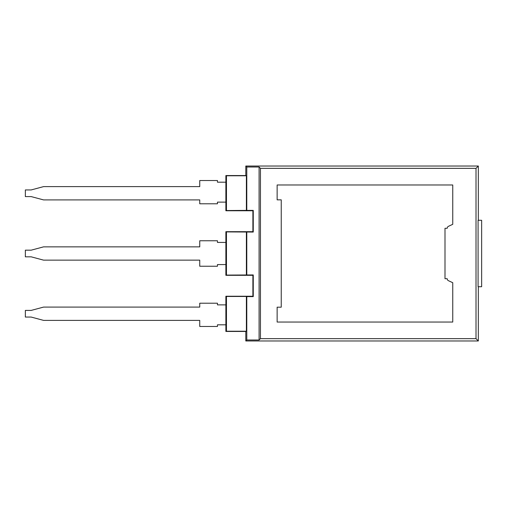 <?xml version="1.0" encoding="UTF-8"?>
<svg xmlns="http://www.w3.org/2000/svg" width="507" height="507" viewBox="0 0 507 507"><rect width="100%" height="100%" fill="white"/><g stroke="black" fill="none" stroke-linecap="round" stroke-linejoin="round"><path stroke-width="0.76" d="M478.088 220.285L478.088 286.715L481.65 286.715L481.65 220.285L478.088 220.285M246.383 331.229L246.383 296.462L226.458 296.462L226.458 331.229L246.383 331.229L245.806 331.451L245.806 340.97L246.782 339.994L246.782 296.614L246.383 296.462M226.458 331.229L225.875 331.451L225.875 296.24L252.892 296.24L252.892 275.314L253.259 274.94L253.259 296.614L246.782 296.614M225.875 231.686L252.892 231.686L225.875 231.686L225.875 275.314L225.875 231.686L226.458 231.908L226.458 275.092L225.875 275.314L252.892 275.314L252.892 296.24L253.259 296.614M252.892 210.76L225.875 210.76L225.875 175.549L226.458 175.771L226.458 210.538L225.875 210.76L252.892 210.76L252.892 231.686L252.892 210.76L253.259 210.386L253.259 232.06L226.458 231.908M252.892 231.686L253.259 232.06M226.458 275.092L253.259 274.94M259.09 339.994L259.09 167.006L260.459 168.343L260.459 338.657L259.09 339.994L246.782 339.994M226.458 210.538L246.782 210.386L246.782 167.006L259.09 167.006M246.782 210.386L253.259 210.386M246.782 274.94L246.782 232.06M246.383 210.538L246.383 175.771L226.458 175.771M260.459 168.343L476.016 168.343L478.329 166.03L478.329 220.285L478.329 166.03L245.806 166.03L246.782 167.006M478.329 166.03L245.806 166.03L245.806 175.549L246.383 175.771M246.383 275.092L246.383 231.908M252.892 296.24L225.875 296.24L225.875 331.451L245.806 331.451L245.806 340.97L478.329 340.97L476.016 338.657L260.459 338.657M476.016 168.343L476.016 338.657M478.329 340.97L478.329 286.715L478.329 340.97L245.806 340.97M225.875 296.24L226.458 296.462M225.875 175.549L245.806 175.549L225.875 175.549L225.875 210.76M225.875 202.122L225.875 182.19L217.459 182.19L217.459 180.53L199.745 180.53L199.745 186.62L43.564 186.62L31.161 189.941L25.35 189.941L25.35 196.589L31.161 196.589L43.564 199.91L199.745 199.91L199.745 203.782L217.459 203.782L217.459 202.122L225.875 202.122M225.875 324.81L225.875 304.878L217.459 304.878L217.459 303.218L199.745 303.218L199.745 307.09L43.564 307.09L31.161 310.411L25.35 310.411L25.35 317.059L31.161 317.059L43.564 320.38L199.745 320.38L199.745 326.47L217.459 326.47L217.459 324.81L225.875 324.81M225.875 264.572L225.875 242.428L217.459 242.428L217.459 240.768L199.745 240.768L199.745 246.858L43.564 246.858L31.161 250.179L25.35 250.179L25.35 256.821L31.161 256.821L43.564 260.142L199.745 260.142L199.745 266.232L217.459 266.232L217.459 264.572L225.875 264.572M225.875 275.314L252.892 275.314M225.875 331.451L245.806 331.451M245.806 166.03L245.806 175.549M448.175 280.574L452.751 282.71L452.751 322.046L277.139 322.046L277.139 307.185L281.239 307.185L281.239 199.847L277.139 199.847L277.139 184.985L452.751 184.985L452.751 224.316L448.245 226.42A2.136 1.946 -52.7 0 0 447.212 228.283L445 228.283L445 278.717L447.212 278.717A2.231 2.167 -119 0 0 448.175 280.574"/></g></svg>
